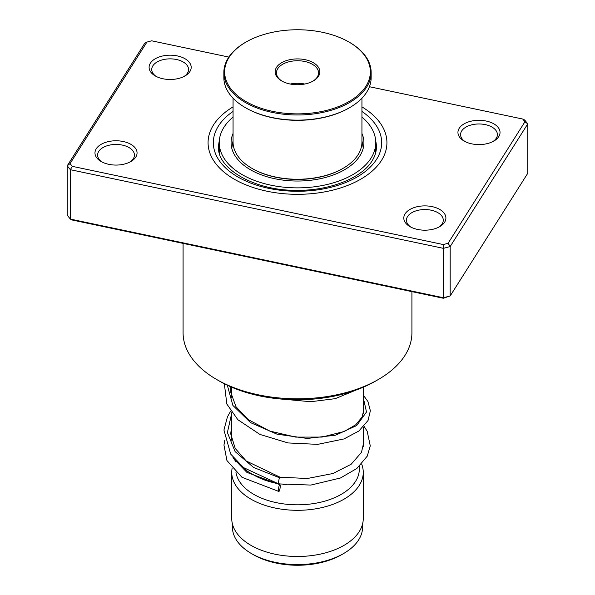 <?xml version="1.0" encoding="UTF-8"?>
<svg xmlns="http://www.w3.org/2000/svg" width="595" height="595" viewBox="0 0 595 595"><rect width="100%" height="100%" fill="white"/><g stroke="black" fill="none" stroke-linecap="round" stroke-linejoin="round"><path stroke-width="0.89" d="M362.6 523.875L362.6 527.006A65.1 37.582 180 0 1 343.531 553.581L341.582 554.711A62.341 35.99 180 0 1 253.418 554.711L251.469 553.581A65.1 37.582 180 0 1 232.4 527.006L232.4 523.875M343.531 553.581A65.1 37.582 180 0 1 251.469 553.581L253.418 554.711M363.255 427.128L363.255 446.577A65.755 37.961 180 0 1 363.255 446.867M267.192 480.269A65.755 37.961 180 0 1 251.001 473.419L251.001 473.419A65.755 37.961 180 0 1 238.29 463.096M286.21 484.88A61.813 35.685 180 0 1 283.004 484.486M277.59 483.579A61.813 35.685 180 0 1 253.79 475.033L251.001 473.419L253.79 475.033M359.313 466.354L359.313 469.128A61.813 35.685 180 0 1 321.151 502.098A61.813 35.685 180 0 1 253.79 494.363A61.813 35.685 180 0 1 235.955 472.423M361.656 464.011A65.755 37.961 180 0 1 363.255 472.348A65.755 37.961 180 0 1 322.661 507.423A65.755 37.961 180 0 1 251.001 499.19A65.755 37.961 180 0 1 231.745 472.348A65.755 37.961 180 0 1 232.102 468.384M363.255 472.348L363.255 518.52A65.755 37.961 180 0 1 322.661 553.595A65.755 37.961 180 0 1 251.001 545.37A65.755 37.961 180 0 1 231.745 518.52L231.745 472.348M234.899 460.723A65.755 37.961 180 0 1 235.308 460.024M189.917 71.504A21.041 12.145 180 0 1 185.03 75.929A21.041 12.145 180 0 1 155.265 75.929A21.041 12.145 180 0 1 150.379 63.167A21.041 12.145 180 0 1 177.362 55.923A21.041 12.145 180 0 1 189.917 71.504M184.034 76.465A18.415 10.628 0 0 0 187.44 73.133A18.415 10.628 0 0 0 188.563 69.481A18.415 10.628 0 0 0 173.353 59.017A18.415 10.628 0 0 0 152.856 65.837A18.415 10.628 0 0 0 151.732 69.481A18.415 10.628 0 0 0 156.262 76.465M498.751 136.619A21.041 12.145 180 0 1 493.865 141.037A21.041 12.145 180 0 1 464.107 141.037A21.041 12.145 180 0 1 459.221 128.282A21.041 12.145 180 0 1 486.204 121.038A21.041 12.145 180 0 1 498.751 136.619M492.876 141.573A18.415 10.628 0 0 0 496.282 138.241A18.415 10.628 0 0 0 497.398 134.596A18.415 10.628 0 0 0 482.195 124.132A18.415 10.628 0 0 0 461.69 130.952A18.415 10.628 0 0 0 460.575 134.596A18.415 10.628 0 0 0 465.097 141.573M444.621 222.203A21.041 12.145 180 0 1 439.735 226.628A21.041 12.145 180 0 1 409.97 226.628A21.041 12.145 180 0 1 405.083 213.865A21.041 12.145 180 0 1 432.067 206.621A21.041 12.145 180 0 1 444.621 222.203M438.738 227.164A18.415 10.628 0 0 0 442.145 223.832A18.415 10.628 0 0 0 443.268 220.187A18.415 10.628 0 0 0 428.058 209.715A18.415 10.628 0 0 0 407.56 216.535A18.415 10.628 0 0 0 406.437 220.187A18.415 10.628 0 0 0 410.966 227.164M135.779 157.087A21.041 12.145 180 0 1 130.893 161.513A21.041 12.145 180 0 1 101.135 161.513A21.041 12.145 180 0 1 96.249 148.757A21.041 12.145 180 0 1 123.232 141.513A21.041 12.145 180 0 1 135.779 157.087M129.903 162.048A18.415 10.628 0 0 0 133.31 158.716A18.415 10.628 0 0 0 134.425 155.072A18.415 10.628 0 0 0 119.223 144.607A18.415 10.628 0 0 0 98.718 151.428A18.415 10.628 0 0 0 97.602 155.072A18.415 10.628 0 0 0 102.124 162.048M183.082 243.385L183.082 332.754A114.419 66.06 0 0 0 216.595 379.461A114.419 66.06 0 0 0 378.405 379.461A114.419 66.06 0 0 0 404.979 355.408A114.419 66.06 0 0 0 411.919 332.754L411.919 291.632M381.507 160.397A89.428 51.631 180 0 1 281.926 193.531A89.428 51.631 180 0 1 208.071 142.688A89.428 51.631 180 0 1 213.493 124.972A89.428 51.631 180 0 1 233.062 106.884A89.428 51.631 180 0 0 213.493 124.972A89.428 51.631 180 0 0 208.071 142.688A89.428 51.631 180 0 0 281.926 193.531A89.428 51.631 180 0 0 381.507 160.397A89.428 51.631 180 0 0 386.929 142.688A89.428 51.631 180 0 1 381.507 160.397M70.069 163.588L67.228 165.804L67.228 215.197L70.359 219.094L443.439 297.745L450.184 295.938L527.772 173.264L527.772 123.864L450.184 246.538L443.439 248.353L70.359 169.694L67.228 165.804L144.816 43.13L146.913 42.089L70.069 163.588L72.285 166.34L443.32 244.56L448.087 243.281L524.931 121.789L522.715 119.037L369.436 86.721M72.285 166.34L70.359 169.694L70.359 219.094L72.285 220.031L443.32 298.251L450.184 295.938L450.184 246.538L448.087 243.281M443.32 298.251L443.32 244.56M522.715 119.037L524.641 119.974L527.772 123.864L524.931 121.789M228.837 57.075L151.68 40.81L146.913 42.089M361.938 106.884A89.428 51.631 180 0 1 386.929 142.688A89.428 51.631 180 0 0 361.938 106.884M378.405 379.461L375.616 381.075A110.469 63.784 180 0 1 219.384 381.075L216.595 379.461M279.129 483.319C278.014 486.561 278.646 479.087 279.591 477.8L280.074 477.212M279.36 490.868A3.421 0.707 98.6 0 0 280.186 487.149A3.421 0.707 98.6 0 0 279.881 484.694A3.421 0.707 98.6 0 0 279.36 485.282A3.421 0.707 98.6 0 0 278.534 489.008A3.421 0.707 98.6 0 0 278.839 491.455A3.421 0.707 98.6 0 0 279.36 490.868M230.674 411.108L227.446 416.835L223.943 430.029L230.667 454.059L243.578 467.618L278.646 483.906L310.88 485.066L340.437 478.001L356.836 468.503L367.249 456.142L370.269 445.848L367.182 431.241L364.021 426.295M375.75 147.56L375.75 142.688A78.25 45.175 0 0 0 361.938 117.059M375.72 148.973L375.594 153.086M219.265 152.528L219.25 142.688A78.25 45.175 0 0 0 283.205 187.105A78.25 45.175 0 0 0 370.529 158.91A78.25 45.175 0 0 0 375.75 142.688M233.062 133.414A66.417 38.348 0 0 0 231.083 142.688A66.417 38.348 0 0 0 285.369 180.389A66.417 38.348 0 0 0 359.484 156.455A66.417 38.348 0 0 0 363.917 142.688A66.417 38.348 0 0 0 361.938 133.414M233.062 117.059A78.25 45.175 0 0 0 224.471 126.46A78.25 45.175 0 0 0 219.25 142.688M233.062 98.197L233.062 142.041A64.439 37.202 0 0 0 233.188 144.384A64.439 37.202 0 0 0 251.93 168.348A64.439 37.202 0 0 0 343.07 168.348A64.439 37.202 0 0 0 361.938 142.041L361.938 98.197M370.216 69.169A72.858 42.067 0 0 0 349.02 42.074A72.858 42.067 0 0 0 245.98 42.074A72.858 42.067 0 0 0 224.784 74.464A72.858 42.067 0 0 0 302.089 113.794A72.858 42.067 0 0 0 370.216 69.169M349.02 42.074L349.577 42.394A73.646 42.52 180 0 1 371.005 69.779A73.646 42.52 180 0 1 371.146 72.456A73.646 42.52 180 0 1 299.821 114.961A73.646 42.52 180 0 1 223.995 75.134A73.646 42.52 180 0 1 223.854 72.456A73.646 42.52 180 0 1 245.423 42.394L245.98 42.074M223.854 72.456L223.854 77.61A73.646 42.52 0 0 0 223.995 80.288A73.646 42.52 0 0 0 245.423 107.68A73.646 42.52 0 0 0 349.577 107.68A73.646 42.52 0 0 0 371.146 77.61L371.146 72.456M319.812 70.998A22.357 12.912 180 0 1 313.312 80.942A22.357 12.912 180 0 1 281.688 80.942A22.357 12.912 180 0 1 275.188 72.627A22.357 12.912 180 0 1 296.094 58.935A22.357 12.912 180 0 1 319.812 70.998M312.829 81.21A21.041 12.145 0 0 0 318.541 72.888A21.041 12.145 0 0 0 318.504 72.121A21.041 12.145 0 0 0 296.838 60.75A21.041 12.145 0 0 0 276.459 72.888A21.041 12.145 0 0 0 276.497 73.654A21.041 12.145 0 0 0 282.171 81.21M342.787 168.511A63.65 36.749 180 0 1 342.512 168.675A63.65 36.749 180 0 1 252.488 168.675A63.65 36.749 180 0 1 252.213 168.511M349.295 107.844A72.858 42.067 180 0 1 349.02 108A72.858 42.067 180 0 1 245.98 108A72.858 42.067 180 0 1 245.705 107.844M304.729 84.029A21.041 12.145 0 0 0 290.271 84.029M219.317 140.822A78.912 45.555 0 0 0 218.588 146.98C216.721 167.954 253.968 191.047 297.098 190.318C330.314 190.802 362.288 177.518 372.113 160.836C374.999 156.225 376.427 151.606 376.412 146.98A78.912 45.555 0 0 0 375.683 140.822M361.938 111.429A84.17 48.597 180 0 1 376.561 159.356A84.17 48.597 180 0 1 268.628 188.332A84.17 48.597 180 0 1 218.439 126.021A84.17 48.597 180 0 1 233.062 111.429M279.591 477.8L253.582 467.454L235.122 451.612L227.394 432.572L231.745 413.109M363.255 397.601L366.505 412.015L356.665 425.581L335.602 435.183L307.28 438.441L277.039 434.179L250.577 422.636L232.89 405.426L227.312 385.225M363.24 148.14L361.938 140.725M363.255 387.226L363.255 413.674M235.687 460.441L235.687 461.869M231.745 387.226L231.745 397.341M231.745 412.655L231.745 440.293M233.062 140.725L231.76 148.14M363.255 440.642L363.515 443.394L361.47 452.401L351.11 464.293L332.94 473.516L307.362 478.499L280.059 477.205L246.174 460.947L235.233 448.452L230.719 433.837L231.745 424.867M363.255 408.534L363.515 411.108L362.162 416.939L355.795 424.733L344.26 431.479L321.999 437.08L295.737 437.102L269.721 431.063L248.145 419.564L235.984 406.735L230.845 392.566L230.83 386.832M232.92 457.176L233.657 458.641L246.925 472.4L279.881 484.694M231.745 427.061L231.076 427.894M224.739 440.471L223.958 445.097L226.948 460.552L241.964 477.287L278.839 491.455M363.255 395.087L367.918 401.491L370.358 410.766L368.037 420.494L358.859 431.033L343.97 438.946L317.73 444.368L288.092 442.94L259.933 434.439L237.844 419.706L226.844 404.027L224.345 383.76M356.026 390.067L335.253 398.665L310.709 401.722L284.395 399.305M376.256 149.613A6.575 6.575 0 0 0 375.743 148.103M219.25 146.601A6.575 6.575 0 0 0 218.655 148.646M349.02 108L349.577 107.68M245.98 108L245.423 107.68M342.512 168.675L343.07 168.348M252.488 168.675L251.93 168.348"/></g></svg>
